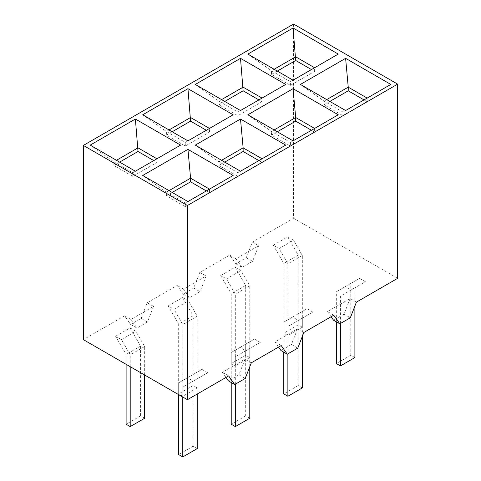 <?xml version="1.0" encoding="UTF-8"?>
<svg xmlns="http://www.w3.org/2000/svg" width="481" height="481" viewBox="0 0 481 481"><rect width="100%" height="100%" fill="white"/><g stroke="black" fill="none" stroke-linecap="round" stroke-linejoin="round"><path stroke-width="0.36" stroke-dasharray="2.4 1.8" d="M293.584 24.05L293.584 218.254L252.351 242.057L246.284 257.696L235.768 263.768L229.702 255.134L199.795 272.402L193.723 288.041L183.213 294.107L177.146 285.48L147.234 302.741L141.167 318.386L130.658 324.453L124.585 315.819L83.357 339.628M397.643 278.331L293.584 218.254M251.298 362.824L244.991 359.181L222.342 372.258L228.649 375.901M303.854 332.479L297.547 328.842L274.898 341.913L281.205 345.556M356.415 302.134L350.108 298.497L327.459 311.574L333.766 315.211M252.351 242.057L258.658 245.701L236.009 258.772L229.702 255.134M199.795 272.402L206.102 276.04L183.453 289.117L177.146 285.48M147.234 302.741L153.541 306.385L130.892 319.462L124.585 315.819M273.268 245.214L287.722 236.868L293.518 240.211L279.064 248.557L273.268 245.214L283.778 263.42L283.778 333.207L287.878 335.576L287.878 263.822L279.064 248.557M345.154 286.712L359.602 278.367L365.404 281.716L350.95 290.061L345.154 286.712L336.339 291.799L336.339 321.831M220.713 275.553L235.167 267.214L240.963 270.556L226.509 278.902L220.713 275.553L231.223 293.759L231.223 363.552L235.323 365.921L235.323 294.168L226.509 278.902M292.592 317.057L307.046 308.712L312.842 312.061L298.394 320.4L292.592 317.057L283.778 322.144L283.778 352.17M168.158 305.898L182.606 297.553L188.408 300.902L173.954 309.247L168.158 305.898L178.667 324.104L178.667 393.897L182.768 396.266L182.768 324.513L173.954 309.247M240.037 347.402L254.491 339.057L260.287 342.4L245.833 350.745L240.037 347.402L231.223 352.489L231.223 382.515M115.596 336.243L130.05 327.898L135.846 331.247L121.398 339.592L115.596 336.243L126.112 354.449L126.112 364.309M187.482 377.741L201.936 369.396L207.732 372.745L193.278 381.09L187.482 377.741L178.667 382.834L178.667 394.654M130.658 324.453L136.965 328.096L130.892 319.462M225.986 377.441L222.342 372.258M258.658 245.701L252.585 261.339L242.075 267.406L236.009 258.772M206.102 276.04L200.03 291.684L189.52 297.751L183.453 289.117M153.541 306.385L147.475 322.023L136.965 328.096M235.768 263.768L242.075 267.406M331.096 316.751L327.459 311.574M246.284 257.696L252.585 261.339M350.108 298.497L344.035 314.135L333.525 320.208M344.035 314.135L350.342 317.779M278.541 347.096L274.898 341.913M297.547 328.842L291.48 344.48L280.97 350.547M244.991 359.181L238.925 374.825L228.415 380.892M183.213 294.107L189.52 297.751M193.723 288.041L200.03 291.684M291.48 344.48L297.787 348.124M141.167 318.386L147.475 322.023M238.925 374.825L245.232 378.463M287.722 236.868L298.232 255.074L298.232 324.867L302.333 327.23L302.333 255.477L293.518 240.211M359.602 278.367L350.793 283.453L350.793 355.206L354.888 357.575M354.888 306.06L354.888 287.782L365.404 281.716M298.232 255.074L283.778 263.42M340.44 323.497L340.44 296.128L350.95 290.061M302.333 255.477L287.878 263.822M302.333 327.23L287.878 335.576M298.232 324.867L283.778 333.207M354.888 287.782L340.44 296.128M350.793 355.206L336.339 363.552M350.793 283.453L336.339 291.799M235.167 267.214L245.677 285.419L245.677 355.206L249.777 357.575L249.777 285.822L240.963 270.556M302.333 336.405L302.333 318.127L312.842 312.061M307.046 308.712L298.232 313.798L298.232 385.552L302.333 387.92M245.677 285.419L231.223 293.759M287.878 353.842L287.878 326.473L298.394 320.4M249.777 285.822L235.323 294.168M249.777 357.575L235.323 365.921M245.677 355.206L231.223 363.552M302.333 318.127L287.878 326.473M298.232 385.552L283.778 393.897M298.232 313.798L283.778 322.144M182.606 297.553L193.121 315.758L193.121 385.552L197.222 387.92L197.222 316.167L188.408 300.902M249.777 366.75L249.777 348.472L260.287 342.4M254.491 339.057L245.677 344.143L245.677 415.897L249.777 418.26M193.121 315.758L178.667 324.104M235.323 384.187L235.323 356.818L245.833 350.745M197.222 316.167L182.768 324.513M197.222 387.92L182.768 396.266M193.121 385.552L178.667 393.897M249.777 348.472L235.323 356.818M245.677 415.897L231.223 424.242M245.677 344.143L231.223 352.489M130.05 327.898L140.56 346.104L140.56 415.897L144.661 418.26M144.661 375.024L144.661 346.512L135.846 331.247M197.222 394.047L197.222 378.812L207.732 372.745M201.936 369.396L193.121 374.489L193.121 446.242L197.222 448.605M140.56 346.104L126.112 354.449M130.207 366.678L130.207 354.852L121.398 339.592M182.768 397.017L182.768 387.157L193.278 381.09M144.661 346.512L130.207 354.852M140.56 415.897L126.112 424.242M197.222 378.812L182.768 387.157M193.121 446.242L178.667 454.581M193.121 374.489L178.667 382.834M390.812 84.434L342.989 112.049L324.068 101.124L300.415 84.434M326.695 99.603L324.068 101.124L324.068 104.762L342.989 115.687L342.989 112.049L345.617 110.528M367.165 98.088L367.165 101.731L364.009 99.91M342.989 115.687L367.165 101.731M329.846 101.425L324.068 104.762M277.29 71.08L271.506 74.423L290.428 85.341L314.604 71.386L311.454 69.565M314.604 71.386L314.604 67.743L290.428 81.704L271.506 70.779L274.134 69.264M247.859 54.088L271.506 70.779L271.506 74.423M290.428 85.341L290.428 81.704L293.055 80.183M314.604 67.743L338.257 54.088M338.257 114.779L290.428 142.388L271.506 131.469L247.859 114.779M274.134 129.948L271.506 131.469L271.506 135.107L290.428 146.032L290.428 142.388L293.055 140.873M314.604 128.433L314.604 132.071L311.454 130.255M290.428 146.032L314.604 132.071M277.29 131.77L271.506 135.107M224.735 101.425L218.951 104.762L237.873 115.687L262.049 101.731L258.892 99.91M262.049 101.731L262.049 98.088L237.873 112.049L218.951 101.124L221.579 99.603M195.298 84.434L218.951 101.124L218.951 104.762M237.873 115.687L237.873 112.049L240.5 110.528M262.049 98.088L285.702 84.434M285.702 145.118L237.873 172.733L218.951 161.808L195.298 145.118M221.579 160.293L218.951 161.808L218.951 165.452L237.873 176.377L237.873 172.733L240.5 171.218M262.049 158.778L262.049 162.416L258.892 160.594M237.873 176.377L262.049 162.416M224.735 162.115L218.951 165.452M172.174 131.77L166.396 135.107L185.317 146.032L209.494 132.071L206.337 130.255M209.494 132.071L209.494 128.433L185.317 142.388L166.396 131.469L169.023 129.948M142.743 114.779L166.396 131.469L166.396 135.107M185.317 146.032L185.317 142.388L187.945 140.873M209.494 128.433L233.141 114.779M233.141 175.463L185.317 203.078L166.396 192.153L142.743 175.463M169.023 190.638L166.396 192.153L166.396 195.797L185.317 206.716L185.317 203.078L187.945 201.557M209.494 189.117L209.494 192.761L206.337 190.939M185.317 206.716L209.494 192.761M172.174 192.454L166.396 195.797M119.619 162.115L113.835 165.452L132.756 176.377L156.932 162.416L153.782 160.594M156.932 162.416L156.932 158.778L132.756 172.733L113.835 161.808L116.468 160.293M90.187 145.118L113.835 161.808L113.835 165.452M132.756 176.377L132.756 172.733L135.383 171.218M156.932 158.778L180.585 145.118"/><path stroke-width="0.72" d="M397.643 84.133L293.584 24.05L83.357 145.424L187.416 205.507L397.643 84.133L397.643 278.331L356.415 302.134L350.342 317.779L339.833 323.845L333.766 315.211L303.854 332.479L297.787 348.124L287.277 354.19L281.205 345.556L251.298 362.824L245.232 378.463L234.716 384.535L228.649 375.901L187.416 399.705L83.357 339.628L83.357 145.424M345.617 110.528L300.415 84.434L345.617 58.339L390.812 84.434L345.617 110.528M293.055 27.994L338.257 54.088L293.055 80.183L247.859 54.088L293.055 27.994L295.683 60.462L277.29 71.08M293.055 140.873L247.859 114.779L293.055 88.684L338.257 114.779L293.055 140.873M240.5 58.339L285.702 84.434L240.5 110.528L195.298 84.434L240.5 58.339L243.127 90.807L224.735 101.425M240.5 171.218L195.298 145.118L240.5 119.023L285.702 145.118L240.5 171.218M187.945 88.684L233.141 114.779L187.945 140.873L142.743 114.779L187.945 88.684L190.572 121.152L172.174 131.77M187.945 201.557L142.743 175.463L187.945 149.369L233.141 175.463L187.945 201.557M135.383 119.023L180.585 145.118L135.383 171.218L90.187 145.118L135.383 119.023L138.011 151.491L119.619 162.115M234.716 384.535L228.415 380.892L225.986 377.441M339.833 323.845L333.525 320.208L331.096 316.751M287.277 354.19L280.97 350.547L278.541 347.096M187.416 205.507L187.416 399.705M336.339 321.831L336.339 363.552L340.44 365.921L354.888 357.575L354.888 306.06M340.44 365.921L340.44 323.497M283.778 352.17L283.778 393.897L287.878 396.266L302.333 387.92L302.333 336.405M287.878 396.266L287.878 353.842M231.223 382.515L231.223 424.242L235.323 426.605L249.777 418.26L249.777 366.75M235.323 426.605L235.323 384.187M126.112 364.309L126.112 424.242L130.207 426.605L144.661 418.26L144.661 375.024M178.667 394.654L178.667 454.581L182.768 456.95L197.222 448.605L197.222 394.047M130.207 426.605L130.207 366.678M182.768 456.95L182.768 397.017M326.695 99.603L348.244 87.163L345.617 58.339M364.009 99.91L348.244 90.807L348.244 87.163L367.159 98.088M348.244 90.807L329.846 101.425M311.454 69.565L295.683 60.462M274.134 69.264L295.683 56.824L314.604 67.743M274.134 129.948L295.683 117.508L293.055 88.684M311.454 130.255L295.683 121.152L295.683 117.508L314.604 128.433M295.683 121.152L277.29 131.77M258.892 99.91L243.127 90.807M221.579 99.603L243.127 87.163L262.049 98.088M221.579 160.293L243.127 147.853L240.5 119.023M258.892 160.594L243.127 151.491L243.127 147.853L262.049 158.778M243.127 151.491L224.735 162.115M206.337 130.255L190.572 121.152M169.023 129.948L190.572 117.508L209.494 128.433M169.023 190.638L190.572 178.192L187.945 149.369M206.337 190.939L190.572 181.836L190.572 178.192L209.494 189.117M190.572 181.836L172.174 192.454M153.782 160.594L138.011 151.491M116.468 160.293L138.011 147.853L156.932 158.778"/></g></svg>
